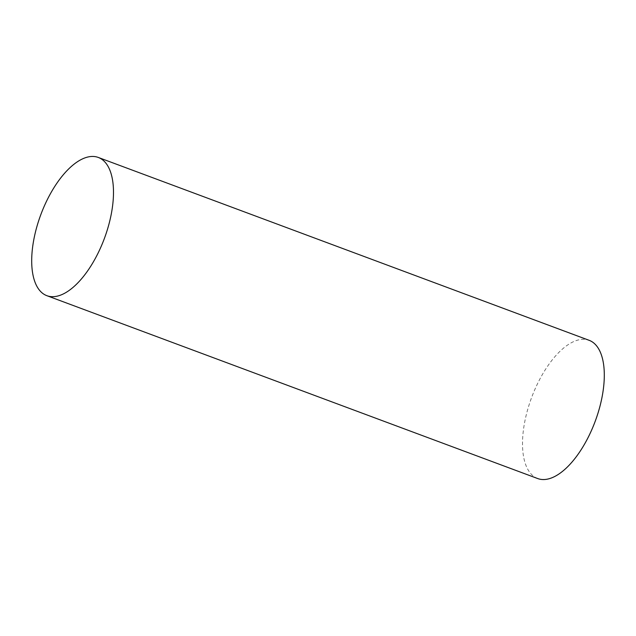 <?xml version="1.0" encoding="UTF-8"?>
<svg xmlns="http://www.w3.org/2000/svg" width="636" height="636" viewBox="0 0 636 636"><rect width="100%" height="100%" fill="white"/><g stroke="black" fill="none" stroke-linecap="round" stroke-linejoin="round"><path stroke-width="0.48" stroke-dasharray="3.18 2.39" d="M537.659 478.534A73.744 33.939 110.4 0 1 536.514 478.049A73.744 33.939 110.4 0 1 532.078 396.315A73.744 33.939 110.4 0 1 589.151 340.324"/><path stroke-width="0.95" d="M98.342 157.466L589.151 340.324A73.744 33.939 110.4 0 1 590.295 340.801A73.744 33.939 110.4 0 1 594.732 422.543A73.744 33.939 110.4 0 1 537.659 478.534L46.849 295.676A73.744 33.939 110.4 0 1 45.705 295.199A73.744 33.939 110.4 0 1 41.268 213.458A73.744 33.939 110.4 0 1 98.342 157.466A73.744 33.939 110.4 0 1 99.486 157.951A73.744 33.939 110.4 0 1 103.922 239.685A73.744 33.939 110.4 0 1 46.849 295.676"/></g></svg>
